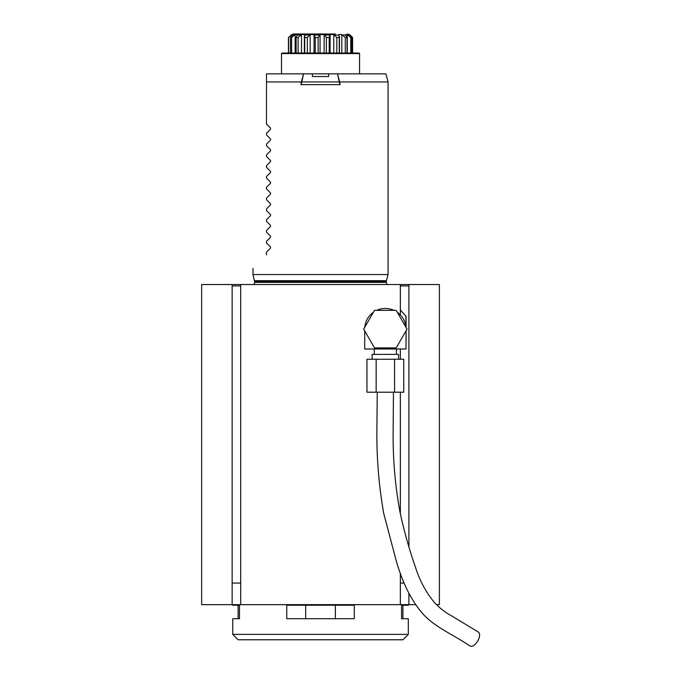 <?xml version="1.0" encoding="UTF-8"?>
<svg xmlns="http://www.w3.org/2000/svg" width="680" height="680" viewBox="0 0 680 680"><rect width="100%" height="100%" fill="white"/><g stroke="black" fill="none" stroke-linecap="round" stroke-linejoin="round"><path stroke-width="1.02" d="M394.561 392.199L394.561 359.244L403.758 359.244L403.758 392.199L366.953 392.199L366.953 359.244L376.15 359.244L376.15 392.199M394.561 359.244L376.15 359.244M377.255 392.199L376.89 429.845C376.592 458.082 378.887 485.996 383.767 513.587L396.049 560.159C402.305 582.267 410.941 599.811 421.974 612.799C433.908 626.824 452.03 633.896 470.041 646A8.1 4.054 -59.5 0 0 477.632 641.172A8.1 4.054 -59.5 0 0 478.337 632.077L451.01 615.502C444.499 612 438.677 607.299 433.534 601.4C425.688 591.719 419.704 580.423 415.565 567.519C409.25 549.534 404.065 531.08 400.01 512.176C395.216 486.115 392.921 459.706 393.133 432.947L393.457 392.199M301.197 84.651L303.543 73.848L301.376 81.948L266.492 81.948L266.492 73.848L303.501 73.848M387.124 284.554L386.3 282.396L254.745 282.396L252.986 274.558L388.059 274.558L388.059 81.948L339.668 81.948L340.127 84.651L300.917 84.651L301.376 81.948M339.668 81.948L337.501 73.848L339.855 84.651M335.385 605.208L335.385 618.715M354.288 605.208L354.288 618.715L286.756 618.715L286.756 605.208L354.288 605.208M232.73 604.664L232.73 605.208L239.479 605.208L239.479 618.715L232.73 618.715L232.73 634.38L408.315 634.38L408.315 618.715L401.565 618.715L401.565 605.208L408.315 605.208L408.315 604.664M240.703 285.906L240.703 604.664L201.662 604.664L201.662 284.554L240.703 284.554L240.703 285.906L232.144 285.906L232.144 604.664M408.901 593.36L408.901 604.664L240.703 604.664M400.341 573.146L400.341 604.664M266.492 81.948L266.492 124.092L270.512 128.112L270.512 129.26L266.492 133.272L266.492 134.895L270.512 138.916L270.512 140.063L266.492 144.083L266.492 145.698L270.512 149.719L270.512 150.867L266.492 154.887L266.492 156.51L270.512 160.531L270.512 161.67L266.492 165.691L266.492 167.314L270.512 171.334L270.512 172.482L266.492 176.494L266.492 178.118L270.512 182.138L270.512 183.285L266.492 187.306L266.492 188.921L270.512 192.941L270.512 194.089L266.492 198.109L266.492 199.733L270.512 203.745L270.512 204.893L266.492 208.913L266.492 210.536L270.512 214.557L270.512 215.704L266.492 219.716L266.492 221.34L270.512 225.361L270.512 226.508L266.492 230.528L266.492 232.144L270.512 236.164L270.512 237.311L266.492 241.332L266.492 242.955L270.512 246.968L270.512 248.115L266.492 252.135L266.492 254.838C248.761 272.57 248.761 272.57 266.492 254.838M270.512 248.115L270.512 246.968M270.512 237.311L270.512 236.164M270.512 226.508L270.512 225.361M270.512 215.704L270.512 214.557M270.512 204.893L270.512 203.745M270.512 194.089L270.512 192.941M270.512 183.285L270.512 182.138M270.512 172.482L270.512 171.334M270.512 161.67L270.512 160.531M270.512 150.867L270.512 149.719M270.512 140.063L270.512 138.916M270.512 129.26L270.512 128.112M337.543 73.848L385.883 73.848L388.059 81.948M240.703 583.058L232.144 583.058M400.341 285.906L400.341 284.554L408.901 284.554L408.901 285.906L400.341 285.906L400.341 309.978L405.918 316.149L405.918 327.046M406.019 341.929A24.31 24.31 0 0 0 406.062 341.861L406.062 330.803M405.918 316.149A24.31 24.31 0 0 1 406.062 316.387L406.062 327.445M406.062 316.387L400.341 309.978L400.341 314.891M400.341 348.984L400.341 359.244M400.341 392.199L400.341 513.808M404.132 583.058L400.341 583.058M408.901 285.906L408.901 546.856M408.901 284.554L439.382 284.554L439.382 604.664L436.543 604.664M400.341 284.554L240.703 284.554M415.642 604.664L408.901 604.664M232.144 284.554L232.144 285.906M396.194 347.897L407.039 329.128L396.194 310.352L374.519 310.352L363.681 329.128L374.519 347.897L396.194 347.897M397.298 312.256A20.663 20.663 0 0 1 405.934 327.216M376.72 310.352A20.663 20.663 0 0 1 393.992 310.352M364.777 327.216A20.663 20.663 0 0 1 373.413 312.256M396.431 354.382L396.431 348.984M372.122 359.244L372.122 354.382L398.591 354.382L398.591 359.244M406.019 330.879L406.019 348.984L364.692 348.984L364.692 330.879M408.315 634.38L402.917 639.787L238.127 639.787L232.73 634.38M305.668 618.715L305.668 605.208M303.543 73.848L312.418 73.848L312.418 76.542L328.627 76.542L328.627 73.848L312.418 73.848M328.627 73.848L337.501 73.848M281.486 53.584L282.03 53.048L359.014 53.048L359.558 53.584L281.486 53.584L281.486 73.848M335.333 34L293.411 34L335.333 34M352.597 53.048L352.597 37.511L350.115 35.029L347.633 34M352.597 37.511L349.528 34.578L351.611 37.511L350.761 37.511L347.284 34.578L345.44 34.578L347.029 37.511L345.278 37.511L341.81 34.578L338.835 34.578L339.252 37.511L336.812 37.511L333.778 34.578L330.021 34.578L329.222 37.511L326.375 37.511L324.139 34.578L320.059 34.578L318.129 37.511L315.24 37.511L314.067 34.578L310.156 34.578L307.334 37.511L304.733 37.511L304.776 34.578L301.503 34.578L298.129 37.511L296.131 37.358L296.131 53.048L296.131 37.511L297.381 34.578L295.146 34.578L291.626 37.511L290.479 37.511L292.774 34.578L291.848 34.578L288.447 37.511L291.278 35.029M330.098 53.048L330.089 35.029L324.326 35.029M319.931 35.029L314.058 35.029L314.067 34.578M351.611 53.048L351.611 37.511M350.761 53.048L350.761 37.511M347.284 53.048L347.284 34.578M347.029 53.048L347.029 37.511M345.278 53.048L345.278 37.511M341.81 53.048L341.81 34.578M339.252 53.048L339.252 37.511M336.812 53.048L336.812 37.511M333.778 53.048L333.778 34.578M329.222 53.048L329.222 37.511M326.375 53.048L326.375 37.511M324.139 53.048L324.139 34.578M318.129 53.048L318.129 37.511M315.24 53.048L315.24 37.511M307.334 53.048L307.334 37.511M304.733 53.048L304.733 37.511M298.129 53.048L298.129 37.511M291.626 53.048L291.626 37.511M290.479 53.048L290.479 37.511M288.6 53.048L288.6 37.511M288.447 53.048L288.447 37.511M291.848 35.538L291.848 34.578M295.146 53.048L295.146 34.578M301.503 53.048L301.503 34.578M310.156 53.048L310.156 34.578M320.059 53.048L320.059 34.578M339.626 81.948L301.418 81.948M254.634 280.695L386.41 280.695L388.059 274.558M254.745 281.537L386.3 281.537L386.41 280.695M347.846 35.029L349.562 35.029M342.303 35.029L345.856 35.029M334.135 35.029L339.091 35.029M304.572 35.029L309.85 35.029M297.007 35.029L301.053 35.029M292.281 35.029L294.601 35.029M254.745 282.396L253.921 284.554M252.986 274.558L252.986 268.345M386.3 282.396L386.3 281.537M374.28 354.382L374.28 348.984M238.127 605.208L238.127 618.715M402.917 605.208L402.917 618.715M359.558 53.584L359.558 73.848M290.929 35.029L293.411 34M314.05 53.048L314.05 34.825M304.376 53.048L304.376 36.21M339.447 53.048L339.447 36.652"/></g></svg>
